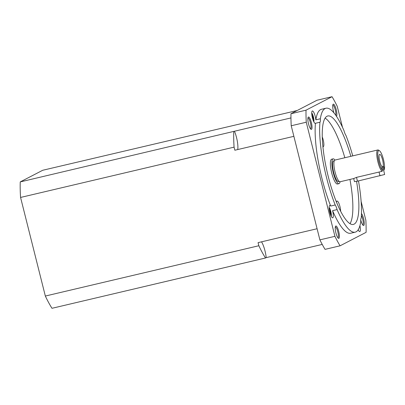 <?xml version="1.0" encoding="UTF-8"?>
<svg xmlns="http://www.w3.org/2000/svg" width="405" height="405" viewBox="0 0 405 405"><rect width="100%" height="100%" fill="white"/><g stroke="black" fill="none" stroke-linecap="round" stroke-linejoin="round"><path stroke-width="0.61" d="M237.71 149.561A12.737 3.078 76.7 0 0 234.465 131.24L290.962 117.926M322.228 244.428L266.212 257.626A12.737 3.078 76.7 0 0 264.997 250.887A12.737 3.078 76.7 0 0 261.539 241.831M293.878 136.328L234.859 150.23L234.08 147.142L20.569 197.448L45.335 296.045L258.846 245.739L258.071 242.646L317.09 228.739M356.552 181.364A55.718 13.461 -103.3 0 1 354.117 224.142A55.718 13.461 -103.3 0 1 353.347 224.431A55.718 13.461 -103.3 0 1 327.858 174.93A55.718 13.461 -103.3 0 1 327.017 116.25A55.718 13.461 -103.3 0 1 327.792 115.962A55.718 13.461 -103.3 0 1 350.851 156.325M349.996 223.692A55.718 13.461 76.7 0 0 349.945 179.435M344.837 157.742A55.718 13.461 76.7 0 0 325.124 118.118M340.063 181.764A12.737 3.078 -103.3 0 1 339.152 183.592A12.737 3.078 -103.3 0 1 338.98 183.657L337.476 184.012A12.737 3.078 -103.3 0 1 331.649 172.697A12.737 3.078 -103.3 0 1 331.457 159.281A12.737 3.078 -103.3 0 1 331.634 159.216L333.138 158.861A12.737 3.078 -103.3 0 1 334.95 160.071M338.98 183.657A12.737 3.078 -103.3 0 1 333.153 172.343A12.737 3.078 -103.3 0 1 332.961 158.927A12.737 3.078 -103.3 0 1 333.138 158.861M339.248 181.465L338.504 181.642A10.667 2.577 -103.3 0 1 333.624 172.165A10.667 2.577 -103.3 0 1 333.462 160.932A10.667 2.577 -103.3 0 1 333.609 160.876L334.353 160.704M379.47 150.736L378.589 150.149A11.143 2.693 76.7 0 0 377.855 149.961A11.143 2.693 76.7 0 0 377.703 150.017A11.143 2.693 76.7 0 0 377.5 160.102A11.143 2.693 76.7 0 0 382.067 171.34L382.609 170.333A10.348 2.501 -103.3 0 1 378.432 159.828A10.348 2.501 -103.3 0 1 378.65 150.614A10.348 2.501 -103.3 0 1 379.47 150.736A10.348 2.501 -103.3 0 1 383.343 159.033A10.348 2.501 -103.3 0 1 384.365 169.422L383.753 170.449M336.514 116.351A6.369 1.539 76.7 0 0 336.206 109.598A6.369 1.539 76.7 0 0 333.011 104.414A6.369 1.539 76.7 0 0 333.391 111.056A6.369 1.539 76.7 0 0 333.902 112.818M332.794 105.077A5.574 1.347 -103.3 0 1 335.274 109.866A5.574 1.347 -103.3 0 1 335.765 115.258M308.392 117.04A6.369 1.539 76.7 0 0 308.154 117.288A6.369 1.539 76.7 0 0 308.443 123.555A6.369 1.539 76.7 0 0 310.984 129.296A6.369 1.539 76.7 0 0 311.491 129.372A6.369 1.539 76.7 0 0 311.349 122.477A6.369 1.539 76.7 0 0 308.392 117.04M307.937 117.951A5.574 1.347 -103.3 0 1 310.473 122.963A5.574 1.347 -103.3 0 1 310.544 128.775A5.574 1.347 -103.3 0 1 310.493 128.8M360.713 219.829A6.369 1.539 76.7 0 0 363.214 225.403A6.369 1.539 76.7 0 0 363.72 225.479A6.369 1.539 76.7 0 0 363.908 220.077A6.369 1.539 76.7 0 0 361.452 213.511M361.387 215.323A5.574 1.347 -103.3 0 1 363.088 221.039A5.574 1.347 -103.3 0 1 362.779 224.886A5.574 1.347 -103.3 0 1 362.723 224.907M335.912 232.921A6.369 1.539 76.7 0 0 338.357 238.282A6.369 1.539 76.7 0 0 338.722 231.463A6.369 1.539 76.7 0 0 335.527 226.273A6.369 1.539 76.7 0 0 335.912 232.921M335.315 226.942A5.574 1.347 -103.3 0 1 337.795 231.731A5.574 1.347 -103.3 0 1 337.866 237.786M359.929 225.646A6.369 1.539 -103.3 0 1 359.837 231.528A6.369 1.539 -103.3 0 1 359.746 231.559A6.369 1.539 -103.3 0 1 358.162 229.797M355.17 232.176A63.676 15.385 -103.3 0 1 337.087 209.598L332.576 210.661A63.676 15.385 -103.3 0 0 350.659 233.239L355.17 232.176A63.676 15.385 -103.3 0 0 356.056 231.847A63.676 15.385 -103.3 0 0 360.779 221.616A6.369 1.539 -103.3 0 1 361.194 218.168A63.676 15.385 -103.3 0 0 358.481 180.919M315.844 119.84L320.355 118.776A6.369 1.539 -103.3 0 1 319.94 122.224L315.429 123.287A6.369 1.539 -103.3 0 1 315.373 123.322A6.369 1.539 -103.3 0 1 315.287 123.353A6.369 1.539 -103.3 0 1 312.371 117.698A6.369 1.539 -103.3 0 1 312.28 110.99A6.369 1.539 -103.3 0 1 312.366 110.96A6.369 1.539 -103.3 0 1 315.844 119.84A63.676 15.385 -103.3 0 1 320.573 109.608A63.676 15.385 -103.3 0 1 321.454 109.279L325.964 108.216A63.676 15.385 -103.3 0 1 344.048 130.795A6.369 1.539 -103.3 0 0 345.946 135.412A63.676 15.385 -103.3 0 1 352.755 155.874M320.355 118.776A63.676 15.385 -103.3 0 1 325.083 108.545A63.676 15.385 -103.3 0 1 325.964 108.216M332.576 210.661A6.369 1.539 -103.3 0 1 332.642 210.914A6.369 1.539 -103.3 0 1 332.692 217.839A6.369 1.539 -103.3 0 1 329.827 212.372A6.369 1.539 -103.3 0 1 329.776 205.446A6.369 1.539 -103.3 0 1 330.677 206.044L335.188 204.981A6.369 1.539 -103.3 0 1 337.087 209.598M382.609 170.333L381.834 167.25L382.492 166.895L383.591 166.339L384.365 169.422M382.492 166.911A6.45 1.559 -103.3 0 1 382.411 166.89A6.45 1.559 -103.3 0 1 379.647 160.987A6.45 1.559 -103.3 0 1 379.485 154.472A6.45 1.559 -103.3 0 1 379.596 154.391A6.45 1.559 -103.3 0 1 382.462 159.403A6.45 1.559 -103.3 0 1 382.938 166.683L382.492 166.895L382.938 166.683M377.855 149.961L335.006 160.061A11.143 2.693 76.7 0 0 334.849 160.117A11.143 2.693 76.7 0 0 335.021 171.852A11.143 2.693 76.7 0 0 340.114 181.754L353.692 178.549L354.476 181.673L357.458 181.156L356.506 177.365L382.067 171.34M353.803 178.504L356.506 177.365M336.504 202.237A6.369 1.539 -103.3 0 1 337.082 201.062A6.369 1.539 -103.3 0 1 340.534 209.714A6.369 1.539 -103.3 0 1 340.63 211.304M382.816 166.723L384.649 174.504L357.458 181.156M382.811 166.728L382.492 166.895M329.295 209.613L330.338 211.683L329.7 211.83M330.338 211.683L330.617 214.149L330.364 214.21M311.885 115.126L312.933 117.197L312.29 117.344M312.933 117.197L312.959 119.723M322.294 136.996A6.369 1.539 -103.3 0 1 323.798 143.248A6.369 1.539 -103.3 0 1 323.236 146.716A6.369 1.539 -103.3 0 1 322.917 146.671M335.188 204.981A63.676 15.385 -103.3 0 1 319.94 122.224M330.677 206.044A63.676 15.385 -103.3 0 1 315.429 123.287M319.884 239.866A91.535 22.118 76.7 0 0 325.043 249.358L340.078 245.815A91.535 22.118 -103.3 0 1 334.92 236.328L319.884 239.866L291.22 125.763L306.261 122.219A91.535 22.118 -103.3 0 1 306.008 110.185L290.972 113.724A91.535 22.118 76.7 0 0 291.22 125.763M342.503 127.327L337.193 106.191A91.535 22.118 -103.3 0 0 332.034 96.704L316.999 100.243L290.972 113.724M332.034 96.704L306.008 110.185M306.261 122.219L334.92 236.328M340.078 245.815L366.105 232.333A91.535 22.118 -103.3 0 0 365.857 220.3L361.113 201.422M297.184 110.509L42.738 170.262L20.25 181.911L234.465 131.24M266.212 257.626L265.508 257.99A82.782 20.002 -103.3 0 1 258.846 245.739M45.335 296.045A82.782 20.002 76.7 0 0 51.997 308.296L265.508 257.99M234.08 147.142A82.782 20.002 -103.3 0 1 233.761 131.605M20.25 181.911A82.782 20.002 76.7 0 0 20.569 197.448M313.819 121.824A4.936 1.195 76.7 0 0 313.414 116.944A4.936 1.195 76.7 0 0 311.734 112.985M358.278 230.03A4.936 1.195 76.7 0 0 358.379 229.448M331.224 216.31A4.936 1.195 76.7 0 0 330.819 211.43A4.936 1.195 76.7 0 0 329.143 207.471M380.011 175.846L379.06 172.049M311.739 112.853L313.429 116.934L313.88 121.94M358.435 229.357L358.339 230.146M329.143 207.335L330.834 211.42L331.285 216.427"/></g></svg>
